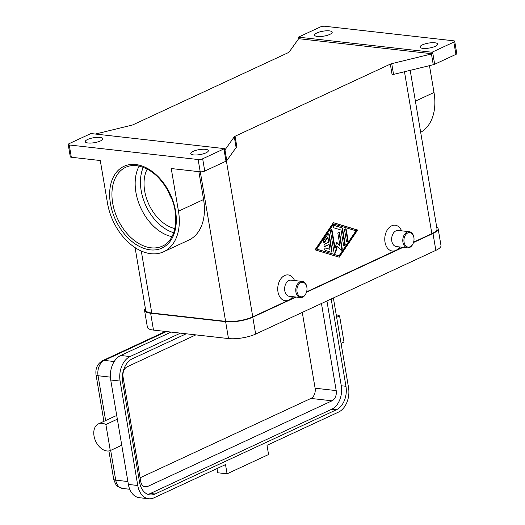 <?xml version="1.0" encoding="UTF-8"?>
<svg xmlns="http://www.w3.org/2000/svg" width="525" height="525" viewBox="0 0 525 525"><rect width="100%" height="100%" fill="white"/><g stroke="black" fill="none" stroke-linecap="round" stroke-linejoin="round"><path stroke-width="0.79" d="M103.261 449.781A14.602 9.791 65.1 0 1 94.087 436.288A14.602 9.791 65.1 0 1 98.418 423.898A14.602 9.791 65.1 0 1 105.879 424.508L110.289 450.575A14.602 9.791 65.1 0 1 103.261 449.781M333.375 297.964L348.528 387.575A19.471 13.374 -83.6 0 1 338.54 412.092L267.008 445.318L268.57 454.532L227.069 473.812L225.514 464.599L153.982 497.831A19.471 13.374 -83.6 0 1 148.68 498.75L139.302 497.693A19.471 13.374 -83.6 0 1 128.382 484.431L117.351 419.186L105.879 424.508M98.418 423.898L114.798 416.292A14.602 9.791 65.1 0 1 116.767 415.721M341.053 343.37L343.993 342.005L339.59 315.945L336.65 317.31M306.351 292.576A8.111 5.572 -83.6 0 1 306.305 292.707A8.111 5.572 -83.6 0 1 302.662 297.163A8.111 5.572 -83.6 0 1 300.457 297.544A8.111 5.572 -83.6 0 1 295.759 290.456A8.111 5.572 -83.6 0 1 300.064 281.807A8.111 5.572 -83.6 0 1 302.275 281.42A8.111 5.572 -83.6 0 1 306.895 287.444L306.928 287.713A7.304 5.014 -83.6 0 1 306.397 292.451A7.304 5.014 -83.6 0 1 303.122 296.461A7.304 5.014 -83.6 0 1 297.038 291.834A7.304 5.014 -83.6 0 1 300.786 282.64A7.304 5.014 -83.6 0 1 306.928 287.713M300.457 297.544L289.321 296.29A8.111 5.572 -83.6 0 1 284.622 289.203A8.111 5.572 -83.6 0 1 288.934 280.547A8.111 5.572 -83.6 0 1 291.145 280.16L302.275 281.42M292.727 296.671A12.981 8.918 -83.6 0 1 288.796 300.116A12.981 8.918 -83.6 0 1 277.981 291.887A12.981 8.918 -83.6 0 1 284.642 275.54A12.981 8.918 -83.6 0 1 294.545 280.547M413.956 237.996L413.923 237.727A8.111 5.572 96.4 0 0 409.303 231.702A8.111 5.572 96.4 0 0 407.092 232.089A8.111 5.572 96.4 0 0 402.78 240.739A8.111 5.572 96.4 0 0 407.479 247.826A8.111 5.572 96.4 0 0 409.69 247.446A8.111 5.572 96.4 0 0 413.326 242.99L413.418 242.734A7.304 5.014 96.4 0 0 413.956 237.996A7.304 5.014 96.4 0 0 407.807 232.923A7.304 5.014 96.4 0 0 404.06 242.117A7.304 5.014 96.4 0 0 410.143 246.743A7.304 5.014 96.4 0 0 413.418 242.734M409.303 231.702L398.167 230.442A8.111 5.572 96.4 0 0 395.955 230.829A8.111 5.572 96.4 0 0 391.65 239.479A8.111 5.572 96.4 0 0 396.349 246.573L407.479 247.826M399.748 246.953A12.981 8.918 -83.6 0 1 395.817 250.399A12.981 8.918 -83.6 0 1 385.002 242.169A12.981 8.918 -83.6 0 1 391.663 225.822A12.981 8.918 -83.6 0 1 401.572 230.829M139.158 166.044A43.457 29.131 -114.9 0 0 140.877 208.169A43.457 29.131 -114.9 0 0 171.957 236.657M236.112 147.538A3.248 0.912 170.4 0 1 236.401 147.269A3.248 0.912 170.4 0 1 236.887 146.993L235.069 136.244A3.248 0.912 -9.6 0 0 234.583 136.513A3.248 0.912 -9.6 0 0 234.294 136.789L236.112 147.538L226.78 160.643L224.963 149.894A3.248 0.912 170.4 0 1 224.68 150.157L224.424 148.621A3.248 0.912 170.4 0 1 224.411 148.634A3.248 0.912 170.4 0 1 223.926 148.903L202.67 158.78A3.248 0.912 170.4 0 1 200.438 159.416A3.248 0.912 170.4 0 1 198.142 159.528L200.215 171.813A3.248 0.912 -9.6 0 0 202.512 171.701A3.248 0.912 -9.6 0 0 204.743 171.065L202.67 158.78M223.926 148.903L225.999 161.188A3.248 0.912 -9.6 0 0 226.485 160.919A3.248 0.912 -9.6 0 0 226.78 160.643M235.069 136.244L390.324 64.122L392.142 74.872A3.248 0.912 170.4 0 1 392.785 74.616A3.248 0.912 170.4 0 1 393.547 74.399L433.263 64.726A3.248 0.912 -9.6 0 0 434.024 64.509A3.248 0.912 -9.6 0 0 434.667 64.253L455.923 54.377A3.248 0.912 -9.6 0 0 456.783 53.583A3.248 0.912 -9.6 0 0 456.783 53.57A3.248 0.912 -9.6 0 0 456.776 53.563M434.667 64.253L432.587 51.968A3.248 0.912 170.4 0 1 431.944 52.218A3.248 0.912 170.4 0 1 431.917 52.231L432.18 53.767A3.248 0.912 170.4 0 1 431.445 53.977L391.729 63.65A3.248 0.912 -9.6 0 0 390.967 63.866A3.248 0.912 -9.6 0 0 390.324 64.122M68.217 144.493L70.297 156.778A3.248 0.912 -9.6 0 0 70.297 156.778A3.248 0.912 -9.6 0 0 71.315 157.251L69.234 144.966A3.248 0.912 170.4 0 1 68.217 144.493A3.248 0.912 170.4 0 1 68.217 144.48A3.248 0.912 170.4 0 1 69.077 143.686L90.333 133.809A3.248 0.912 170.4 0 1 90.976 133.553A3.248 0.912 170.4 0 1 91.002 133.547L224.424 148.621M432.18 53.767L298.758 38.693L298.502 37.157A3.248 0.912 170.4 0 1 298.515 37.144A3.248 0.912 170.4 0 1 299.001 36.875L320.257 26.998A3.248 0.912 170.4 0 1 322.488 26.362A3.248 0.912 170.4 0 1 324.785 26.25L453.685 40.812A3.248 0.912 170.4 0 1 454.702 41.285A3.248 0.912 170.4 0 1 454.702 41.298A3.248 0.912 170.4 0 1 453.843 42.092L455.923 54.377M95.399 134.046L131.716 125.199A3.248 0.912 -9.6 0 0 132.471 124.983A3.248 0.912 -9.6 0 0 133.12 124.727L288.369 52.605A3.248 0.912 -9.6 0 0 288.855 52.329A3.248 0.912 -9.6 0 0 289.15 52.06L298.482 38.955A3.248 0.912 170.4 0 1 298.758 38.693M317.389 36.455A8.925 2.507 170.4 0 1 314.593 35.149A8.925 2.507 170.4 0 1 319.692 31.933A8.925 2.507 170.4 0 1 329.405 30.87A8.925 2.507 170.4 0 1 332.194 32.176A8.925 2.507 170.4 0 1 327.101 35.385A8.925 2.507 170.4 0 1 317.389 36.455M193.522 154.908A8.925 2.507 170.4 0 1 190.726 153.602A8.925 2.507 170.4 0 1 195.818 150.386A8.925 2.507 170.4 0 1 205.531 149.323A8.925 2.507 170.4 0 1 208.327 150.629A8.925 2.507 170.4 0 1 203.227 153.845A8.925 2.507 170.4 0 1 193.522 154.908M422.855 48.366A8.925 2.507 170.4 0 1 420.059 47.066A8.925 2.507 170.4 0 1 425.158 43.851A8.925 2.507 170.4 0 1 434.871 42.788A8.925 2.507 170.4 0 1 437.66 44.087A8.925 2.507 170.4 0 1 432.567 47.303A8.925 2.507 170.4 0 1 422.855 48.366M88.056 142.99A8.925 2.507 170.4 0 1 85.26 141.691A8.925 2.507 170.4 0 1 90.353 138.475A8.925 2.507 170.4 0 1 100.065 137.412A8.925 2.507 170.4 0 1 102.861 138.712A8.925 2.507 170.4 0 1 97.762 141.927A8.925 2.507 170.4 0 1 88.056 142.99M224.963 149.894L234.294 136.789M69.234 144.966L198.142 159.528M432.587 51.968L453.843 42.092M298.502 37.157L431.917 52.231M71.315 157.251L100.282 160.525L107.5 203.182A49.14 32.937 65.1 0 0 163.682 251.757L188.803 240.089A49.14 32.937 65.1 0 0 203.582 199.533L198.87 171.662M200.215 171.813L171.248 168.538L178.467 211.201A49.14 32.937 65.1 0 1 163.682 251.757M225.999 161.188L204.743 171.065M135.089 247.629L145.668 310.177A19.471 5.467 -9.6 0 0 151.764 313.012L225.593 321.353A19.471 5.467 -9.6 0 0 252.755 316.857L295.522 296.986M306.593 291.848L402.55 247.268M413.615 242.13L431.858 233.651A19.471 5.467 -9.6 0 0 436.997 228.815L410.189 70.343M333.408 222.659L357.63 230.042L339.255 257.211L315.039 249.828L333.408 222.659M429.47 65.645L434.011 92.485A49.14 32.937 65.1 0 1 420.669 132.307M167.803 190.319A36.967 24.78 -114.9 0 0 171.885 199.106M147.21 169.043A36.967 24.78 -114.9 0 0 148.903 204.442A36.967 24.78 -114.9 0 0 174.864 228.572M336.223 314.79A14.602 9.791 65.1 0 1 339.59 315.945M121.761 445.246L110.289 450.575M227.069 473.812L217.698 472.756L216.989 468.562M331.19 298.981L345.955 386.288A18.664 12.817 -83.6 0 1 336.387 409.782L155.098 493.999A18.664 12.817 -83.6 0 1 150.019 494.878A18.664 12.817 -83.6 0 1 139.552 482.167L122.673 382.351A18.664 12.817 -83.6 0 1 132.241 358.851L186.198 333.788M147.709 494.301A18.664 12.817 96.4 0 0 150.412 493.467L331.695 409.251A18.664 12.817 96.4 0 0 341.27 385.757L326.924 300.956M195.851 334.878L127.214 366.765A8.111 5.572 96.4 0 0 123.053 376.976L140.72 481.405A8.111 5.572 96.4 0 0 145.268 486.931A8.111 5.572 96.4 0 0 147.479 486.55L332.036 400.811A8.111 5.572 96.4 0 0 336.197 390.593L321.464 303.496M117.351 419.186L110.722 380.002A19.471 13.374 -83.6 0 1 120.711 355.484L171.084 332.082M148.68 498.75A19.471 13.374 -83.6 0 1 137.76 485.487L120.094 381.058A19.471 13.374 -83.6 0 1 130.082 356.541L180.462 333.139M140.103 477.789L310.944 398.429A8.111 5.572 96.4 0 0 315.105 388.211L302.282 312.408M355.989 230.803L333.637 223.985L316.673 249.067L339.032 255.878L355.989 230.803M329.254 234.623L331.951 250.569A1.214 0.833 -83.6 0 1 330.993 252.157A1.214 0.833 -83.6 0 1 330.888 252.138L325.297 250.432A1.214 0.833 -83.6 0 1 324.719 249.073A1.214 0.833 -83.6 0 1 325.677 248.036A1.214 0.833 -83.6 0 1 325.782 248.056L329.976 249.336L329.155 244.512L325.06 246.409A1.214 0.833 -83.6 0 1 324.732 246.468A1.214 0.833 -83.6 0 1 324.023 245.405A1.214 0.833 -83.6 0 1 324.673 244.105L328.768 242.209L327.948 237.379L324.772 242.084A1.214 0.833 -83.6 0 1 324.056 242.484A1.214 0.833 -83.6 0 1 323.387 241.73A1.214 0.833 -83.6 0 1 323.617 240.47L327.856 234.196A1.214 0.833 -83.6 0 1 328.571 233.796A1.214 0.833 -83.6 0 1 329.254 234.623L328.781 234.57A1.214 0.833 96.4 0 0 328.328 233.822M348.023 240.089A1.214 0.833 -83.6 0 1 347.064 241.684A1.214 0.833 -83.6 0 1 346.382 240.85L344.63 230.488A1.214 0.833 -83.6 0 1 345.588 228.9A1.214 0.833 -83.6 0 1 346.27 229.727L348.023 240.089L347.55 240.037L345.798 229.674A1.214 0.833 96.4 0 0 345.345 228.926M342.543 228.592L345.194 244.269A1.214 0.833 -83.6 0 1 344.236 245.864A1.214 0.833 -83.6 0 1 343.553 245.031L341.014 230.022L333.848 227.83A1.214 0.833 -83.6 0 1 333.263 226.478A1.214 0.833 -83.6 0 1 334.222 225.435A1.214 0.833 -83.6 0 1 334.327 225.455L341.965 227.784A1.214 0.833 -83.6 0 1 342.543 228.592L342.077 228.539A1.214 0.833 96.4 0 0 341.493 227.732L334.012 225.448M335.075 248.148L336.722 242.235L339.99 245.864L337.916 233.612A1.214 0.833 -83.6 0 1 338.868 232.024A1.214 0.833 -83.6 0 1 339.55 232.851L342.228 248.66A1.214 0.833 -83.6 0 1 341.27 250.248A1.214 0.833 -83.6 0 1 340.856 250.025L337.385 246.166L335.632 252.453A1.214 0.833 -83.6 0 1 334.72 253.293A1.214 0.833 -83.6 0 1 334.038 252.466L330.442 231.203A1.214 0.833 -83.6 0 1 331.393 229.615A1.214 0.833 -83.6 0 1 332.076 230.442L335.075 248.148L334.602 248.095L331.61 230.39A1.214 0.833 96.4 0 0 331.157 229.642M145.359 308.346A19.471 5.467 -9.6 0 0 144.539 310.36L147.394 327.252A19.471 5.467 -9.6 0 0 153.49 330.094L228.487 338.566A19.471 5.467 -9.6 0 0 255.655 334.071L435.848 250.359A19.471 5.467 -9.6 0 0 440.987 245.523L438.126 228.631A19.471 5.467 -9.6 0 0 436.688 226.997M413.49 242.524L432.987 233.468A19.471 5.467 -9.6 0 0 438.126 228.631M144.539 310.36A19.471 5.467 -9.6 0 0 150.629 313.202L225.632 321.674A19.471 5.467 -9.6 0 0 252.794 317.172L296.107 297.052M306.469 292.241L403.134 247.334M334.491 253.221A1.214 0.833 96.4 0 0 335.167 252.4L336.919 246.113L337.385 246.166M341.04 250.176A1.214 0.833 96.4 0 0 341.755 248.607L339.084 232.798A1.214 0.833 96.4 0 0 338.632 232.043M339.99 245.864L336.623 242.596M344.013 245.785A1.214 0.833 96.4 0 0 344.728 244.217L342.077 228.539M338.835 257.079L357.158 229.989L333.362 222.731M333.637 223.985L333.165 223.932L316.207 249.014L339.032 255.878M357.63 230.042L357.158 229.989M316.673 249.067L316.207 249.014M346.835 241.605A1.214 0.833 96.4 0 0 347.55 240.037M330.737 252.092A1.214 0.833 96.4 0 0 331.478 250.517L328.781 234.57M323.827 242.412A1.214 0.833 96.4 0 0 324.299 242.032L327.482 237.326L327.948 237.379M324.502 246.396A1.214 0.833 96.4 0 0 324.594 246.356L329.155 244.512M329.976 249.336L325.467 248.049M143.299 167.272A41.836 28.042 -114.9 0 0 173.69 232.7M105.637 420.545L98.057 375.729A12.173 8.361 -83.6 0 1 104.304 360.406A6.49 4.351 -114.9 0 0 102.605 360.662C97.433 363.753 95.242 368.458 96.029 374.784A6.49 1.824 170.4 0 1 96.022 374.765M114.227 361.528L104.304 360.406L166.412 331.557M162.382 246.1A43.457 29.131 65.1 0 1 151.029 247.813A43.457 29.131 65.1 0 1 114.621 211.135A43.457 29.131 65.1 0 1 125.764 167.272C129.058 165.749 132.694 165.204 136.677 165.638C150.544 168.013 161.779 177.955 170.382 195.457C180.232 216.444 175.934 240.594 162.382 246.1M135.765 164.528A45.078 30.22 -114.9 0 0 110.427 203.516A45.078 30.22 -114.9 0 0 150.196 249.854A45.078 30.22 -114.9 0 0 175.534 210.873A45.078 30.22 -114.9 0 0 135.765 164.528M393.547 74.399L391.729 63.65M431.445 53.977L433.263 64.726M431.858 233.651L404.473 71.741M252.755 316.857L226.393 160.978M415.4 101.135L434.011 92.485M225.593 321.353L200.301 171.819M151.764 313.012L141.278 251.022M178.467 211.201L203.582 199.533M108.905 450.936L113.689 479.213C115.382 484.024 116.734 486.432 117.751 486.445L122.548 488.447A12.173 8.361 -83.6 0 1 115.723 480.158A6.49 1.824 170.4 0 1 113.689 479.213A6.49 1.824 170.4 0 1 113.689 479.194M127.897 481.537L115.723 480.158L110.683 450.391M110.401 377.127L98.057 375.729A6.49 1.824 170.4 0 1 96.029 374.784L103.904 421.352M155.098 493.999L150.412 493.467M336.387 409.782L331.695 409.251M345.955 386.288L341.27 385.757M143.2 486.065L147.479 486.55M128.382 484.431L137.76 485.487M110.722 380.002L120.094 381.058M120.711 355.484L130.082 356.541M310.944 398.429L332.036 400.811M315.105 388.211L336.197 390.593M432.987 233.468L435.848 250.359M252.794 317.172L255.655 334.071M225.632 321.674L228.487 338.566M150.629 313.202L153.49 330.094M339.55 232.851L339.084 232.798M342.228 248.66L341.755 248.607M335.632 252.453L335.167 252.4M332.076 230.442L331.61 230.39M345.194 244.269L344.728 244.217M341.965 227.784L341.493 227.732M346.27 229.727L345.798 229.674M331.951 250.569L331.478 250.517M325.06 246.409L324.594 246.356M324.772 242.084L324.299 242.032M165.493 331.452L102.605 360.662M454.702 41.285L456.783 53.57M129.747 489.261L122.548 488.447"/></g></svg>
